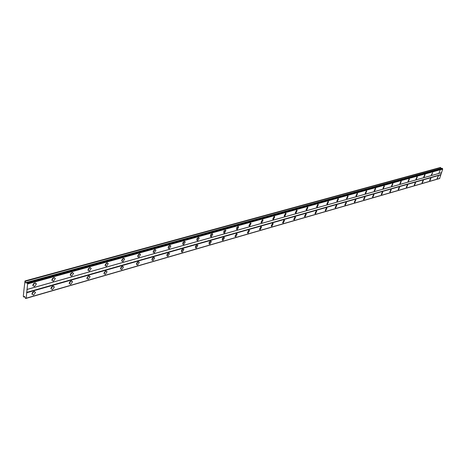 <?xml version="1.0" encoding="UTF-8"?>
<svg xmlns="http://www.w3.org/2000/svg" width="466" height="466" viewBox="0 0 466 466"><rect width="100%" height="100%" fill="white"/><g stroke="black" fill="none" stroke-linecap="round" stroke-linejoin="round"><path stroke-width="0.7" d="M33.051 291.972L32.265 292.858M51.889 286.654L51.272 287.376M70.051 281.551L69.626 282.058M439.042 172.88L440.05 170.591L439.042 172.88M34.443 286.526L36.441 283.899L34.816 282.932L32.806 285.547L34.443 286.526M32.824 285.128L34.74 282.955M53.409 281.196L55.361 278.551L53.817 277.66L51.86 280.299L53.409 281.196M51.877 279.81L53.66 277.713M71.712 276.053L73.605 273.391L72.143 272.569L70.244 275.231L71.712 276.053M70.255 274.666L71.904 272.657M89.379 271.096L91.219 268.41L89.833 267.665L87.981 270.338L89.379 271.096M87.998 269.703L89.519 267.781M106.44 266.302L108.234 263.605L106.918 262.923L105.118 265.608L106.44 266.302M105.13 264.904L106.533 263.074M122.925 261.671L124.672 258.968L123.426 258.339L121.673 261.036L122.925 261.671M121.684 260.261L122.972 258.531M138.868 257.191L140.569 254.483L139.386 253.906L137.68 256.615L138.868 257.191M137.697 255.77L138.868 254.145M154.293 252.857L155.947 250.143L154.834 249.619L153.168 252.327L154.293 252.857M153.186 251.413L154.252 249.91M169.222 248.663L170.836 245.949L169.781 245.471L168.162 248.18L169.222 248.663M168.185 247.19L169.135 245.809M183.686 244.603L185.258 241.889L184.256 241.452L182.678 244.161L183.686 244.603M182.713 243.095L183.546 241.854M197.701 240.672L199.232 237.963L198.283 237.561L196.745 240.264L197.701 240.672M196.798 239.116L197.508 238.027M211.284 236.85L212.781 234.153L211.884 233.786L210.382 236.483L211.284 236.85M210.457 235.243L211.04 234.334M224.461 233.151L225.923 230.46L225.072 230.122L223.604 232.814L224.461 233.151M223.715 231.462L224.152 230.769M237.246 229.563L238.674 226.878L237.87 226.575L236.437 229.255L237.246 229.563M236.617 227.734L236.839 227.379M249.66 226.074L251.058 223.406L250.294 223.127L248.891 225.794L249.66 226.074M261.717 222.69L263.08 220.034L262.358 219.777L260.989 222.428L261.717 222.69M273.431 219.399L274.771 216.754L274.084 216.521L272.744 219.16L273.431 219.399M284.819 216.201L286.13 213.574L285.477 213.358L284.167 215.985L284.819 216.201M295.893 213.09L297.174 210.481L296.557 210.282L295.269 212.892L295.893 213.09M306.663 210.061L307.921 207.475L307.339 207.294L306.075 209.881L306.663 210.061M317.148 207.12L318.383 204.545L317.824 204.382L316.589 206.951L317.148 207.12M327.353 204.254L328.565 201.696L328.035 201.545L326.817 204.096L327.353 204.254M337.291 201.463L338.485 198.93L337.978 198.784L336.784 201.318L337.291 201.463M346.972 198.743L348.143 196.227L347.665 196.099L346.488 198.609L346.972 198.743M356.408 196.093L357.562 193.6L357.107 193.477L355.948 195.97L356.408 196.093M365.606 193.506L366.742 191.037L366.305 190.926L365.169 193.396L365.606 193.506M374.577 190.99L375.695 188.538L375.281 188.433L374.157 190.885L374.577 190.99M383.326 188.532L384.427 186.097L384.031 186.004L382.93 188.433L383.326 188.532M391.865 186.132L392.949 183.72L392.576 183.633L391.487 186.045L391.865 186.132M400.201 183.79L401.273 181.402L400.911 181.321L399.834 183.709L400.201 183.79M408.333 181.507L409.393 179.136L409.049 179.06L407.989 181.431L408.333 181.507M416.278 179.276L417.326 176.923L416.994 176.853L415.946 179.206L416.278 179.276M424.043 177.097L425.074 174.767L424.759 174.698L423.722 177.028L424.043 177.097M431.627 174.966L432.646 172.653L431.324 174.901L431.627 174.966M437.329 178.49L438.331 176.212L437.032 178.431L437.329 178.49M33.552 295.083L35.538 292.473L33.919 291.524L31.921 294.128L33.552 295.083M31.944 293.679L33.843 291.547M52.448 289.625L54.388 286.992L52.85 286.124L50.905 288.745L52.448 289.625M50.928 288.227L52.693 286.176M70.686 284.359L72.574 281.709L71.112 280.905L69.218 283.549L70.686 284.359M69.242 282.961L70.873 280.992M88.29 279.274L90.124 276.612L88.744 275.878L86.897 278.534L88.29 279.274M86.921 277.876L88.424 275.994M105.293 274.363L107.081 271.69L105.77 271.014L103.976 273.682L105.293 274.363M103.994 272.954L105.38 271.171M121.731 269.622L123.473 266.936L122.226 266.313L120.478 268.993L121.731 269.622M120.502 268.2L121.772 266.517M137.627 265.032L139.322 262.341L138.14 261.77L136.439 264.455L137.627 265.032M136.468 263.593L137.621 262.014M153.005 260.587L154.66 257.896L153.541 257.378L151.881 260.063L153.005 260.587M151.916 259.125L152.953 257.669M167.9 256.288L169.507 253.597L168.447 253.12L166.834 255.811L167.9 256.288M166.875 254.797L167.801 253.469M182.323 252.123L183.895 249.432L182.888 248.995L181.315 251.687L182.323 252.123M181.367 250.597L182.177 249.409M196.303 248.087L197.834 245.401L196.879 245.005L195.347 247.685L196.303 248.087M195.411 246.514L196.099 245.483M209.857 244.172L211.348 241.493L210.451 241.132L208.949 243.805L209.857 244.172M209.042 242.541L209.595 241.691M223.004 240.374L224.461 237.707L223.61 237.375L222.142 240.042L223.004 240.374M222.282 238.656L222.672 238.044M235.761 236.693L237.188 234.031L236.379 233.728L234.951 236.384L235.761 236.693M248.151 233.117L249.549 230.466L248.78 230.187L247.382 232.837L248.151 233.117M260.185 229.639L261.548 227.006L260.82 226.75L259.451 229.383L260.185 229.639M271.882 226.266L273.216 223.645L272.523 223.406L271.183 226.027L271.882 226.266M283.246 222.981L284.557 220.377L283.899 220.162L282.588 222.765L283.246 222.981M294.302 219.789L295.59 217.197L294.966 217.005L293.679 219.591L294.302 219.789M305.061 216.684L306.319 214.11L305.725 213.929L304.467 216.498L305.061 216.684M315.529 213.661L316.763 211.104L316.204 210.941L314.964 213.492L315.529 213.661M325.722 210.719L326.934 208.18L326.398 208.028L325.181 210.562L325.722 210.719M335.648 207.853L336.842 205.337L336.33 205.191L335.136 207.708L335.648 207.853M345.318 205.057L346.494 202.559L346.005 202.43L344.828 204.929L345.318 205.057M354.743 202.337L355.896 199.862L355.436 199.739L354.282 202.215L354.743 202.337M363.934 199.681L365.07 197.223L364.628 197.112L363.492 199.57L363.934 199.681M372.899 197.095L374.017 194.66L373.598 194.555L372.474 196.99L372.899 197.095M381.642 194.572L382.743 192.155L382.341 192.056L381.235 194.473L381.642 194.572M390.17 192.109L391.259 189.709L390.875 189.621L389.786 192.021L390.17 192.109M398.5 189.703L399.572 187.326L399.205 187.245L398.133 189.621L398.5 189.703M406.632 187.355L407.692 184.996L407.342 184.92L406.282 187.28L406.632 187.355M414.571 185.06L415.62 182.724L415.282 182.655L414.239 184.99L414.571 185.06M422.33 182.818L423.367 180.505L423.046 180.441L422.01 182.754L422.33 182.818M429.914 180.633L430.933 178.332L430.625 178.274L429.605 180.569L429.914 180.633M33.96 283.369L33.121 284.318M52.874 278.173L52.192 278.971M71.112 273.181L70.605 273.792M88.668 268.422L88.418 268.742M23.888 290.405L23.3 296.359L23.842 297.063L24.331 296.37L24.78 296.749L25.595 298.537L26.183 298.193L27.61 283.934L26.929 282.53L26.148 283.008L25.694 282.635L24.989 280.94L23.888 290.405M26.929 282.53L442.187 168.284L442.7 169.111L439.584 178.484L25.915 298.351M439.368 178.548L25.595 298.537M24.989 280.94L440.463 167.463L441.162 168.57M27.61 283.934L442.7 169.111M441.611 172.659L27.063 289.415M26.877 289.52L441.424 172.746M440.853 174.61L26.591 292.398M26.725 292.764L440.941 174.832M439.863 178.362L26.183 298.193M24.797 296.79L23.842 297.063M25.403 281.278L440.83 167.638M440.97 168.476L25.694 282.635M27.412 283.386L442.566 168.785M27.214 282.85L442.426 168.459M439.316 178.612L25.653 298.502M27.174 282.728L442.397 168.389M35.171 282.868L36.441 283.899M54.155 277.596L55.361 278.551M72.469 272.517L73.605 273.391M90.148 267.606L91.219 268.41M107.227 262.865L108.234 263.605M123.723 258.286L124.672 258.968M139.684 253.859L140.569 254.483M155.12 249.572L155.947 250.143M170.061 245.425L170.836 245.949M184.53 241.411L185.258 241.889M198.551 237.52L199.232 237.963M212.147 233.746L212.781 234.153M225.328 230.088L225.923 230.46M238.12 226.54L238.674 226.878M250.539 223.092L251.058 223.406M262.603 219.742L263.08 220.034M274.317 216.492L274.771 216.754M285.705 213.329L286.13 213.574M296.784 210.253L297.174 210.481M307.554 207.265L307.921 207.475M318.039 204.353L318.383 204.545M328.245 201.522L328.565 201.696M338.182 198.761L338.485 198.93M34.303 291.454L35.538 292.473M53.217 286.054L54.388 286.992M71.461 280.847L72.574 281.709M89.082 275.814L90.124 276.612M106.097 270.956L107.081 271.69M122.546 266.261L123.473 266.936M138.449 261.723L139.322 262.341M153.844 257.325L154.66 257.896M168.744 253.073L169.507 253.597M183.173 248.955L183.895 249.432M197.159 244.959L197.834 245.401M210.719 241.091L211.348 241.493M223.878 237.334L224.461 237.707M236.641 233.687L237.188 234.031M249.036 230.152L249.549 230.466M261.071 226.715L261.548 227.006M272.767 223.377L273.216 223.645M284.138 220.133L284.557 220.377M295.194 216.975L295.59 217.197M305.952 213.9L306.319 214.11M316.42 210.912L316.763 211.104M326.614 208.005L326.934 208.18M336.539 205.168L336.842 205.337"/></g></svg>
